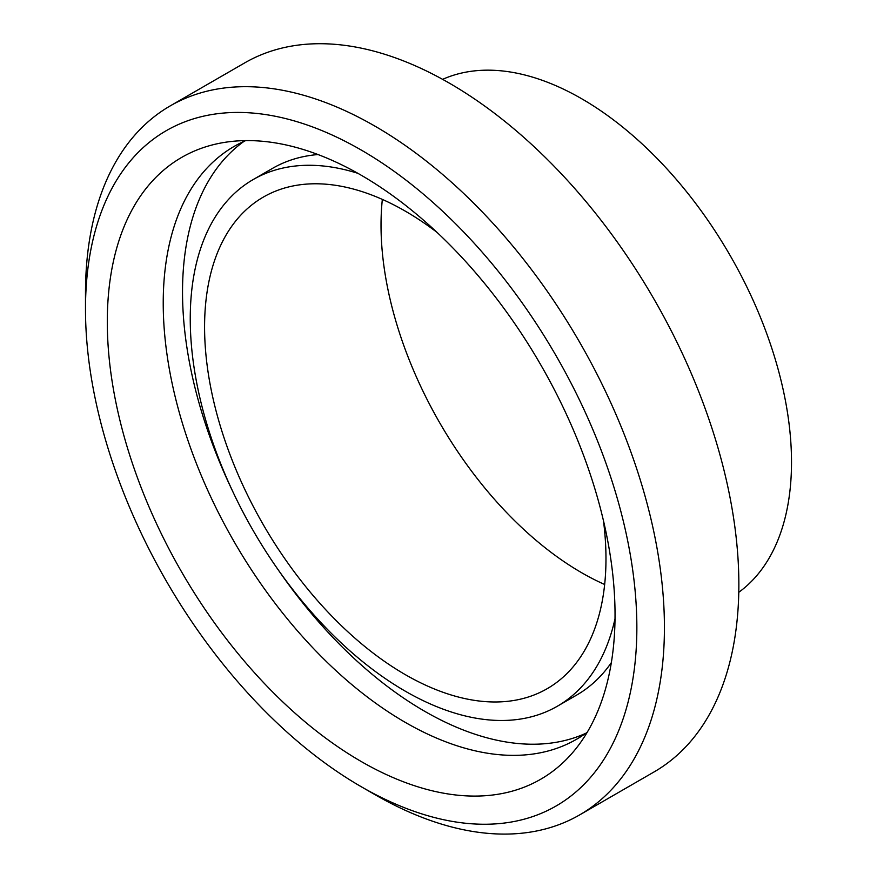 <?xml version="1.0" encoding="UTF-8"?>
<svg xmlns="http://www.w3.org/2000/svg" width="877" height="877" viewBox="0 0 877 877"><rect width="100%" height="100%" fill="white"/><g stroke="black" fill="none" stroke-linecap="round" stroke-linejoin="round"><path stroke-width="1.32" d="M361.171 786.68L374.95 794.639A409.373 236.351 -120 0 0 579.642 814.908A409.373 236.351 -120 0 0 664.426 627.515A409.373 236.351 -120 0 0 485.726 215.534A409.373 236.351 -120 0 0 170.27 105.865A409.373 236.351 -120 0 0 85.486 293.269L85.486 309.186A389.87 225.093 60 0 1 361.171 150.011A389.87 225.093 60 0 1 636.855 627.515A389.87 225.093 60 0 1 361.171 786.68A389.87 225.093 60 0 1 85.486 309.186M579.642 814.908L654.078 771.935A409.373 236.351 -120 0 0 738.862 584.531A409.373 236.351 -120 0 0 560.162 172.561A409.373 236.351 -120 0 0 244.705 62.892L170.27 105.865M615.04 614.92A359.022 207.29 -120 0 0 480.201 278.141A359.022 207.29 -120 0 0 218.921 143.411A359.022 207.29 -120 0 0 181.66 571.99A359.022 207.29 -120 0 0 571.442 754.001A359.022 207.29 -120 0 0 615.04 614.92M738.774 592.304A296.7 171.3 -120 0 0 791.514 462.135A296.7 171.3 -120 0 0 667.836 169.842A296.7 171.3 -120 0 0 442.633 79.347M245.659 140.616A342.315 197.632 -120 0 0 234.126 146.426A342.315 197.632 -120 0 0 234.126 541.701A342.315 197.632 -120 0 0 576.43 739.333A342.315 197.632 -120 0 0 587.239 732.251M244.047 141.329A342.315 197.632 -120 0 0 232.142 490.177M277.757 569.173A342.315 197.632 -120 0 0 585.814 733.293M318.011 154.549A304.1 175.575 -120 0 0 272.528 168.373L253.234 179.522A304.1 175.575 -120 0 0 253.223 530.662A304.1 175.575 -120 0 0 557.333 706.237A304.1 175.575 -120 0 0 615.018 618.734M557.333 706.237L576.627 695.099A304.1 175.575 -120 0 0 611.346 662.628M357.86 173.317A304.1 175.575 -120 0 0 253.234 179.522M436.976 232.339A283.83 163.867 -120 0 0 263.363 197.073A283.83 163.867 -120 0 0 263.363 524.819A283.83 163.867 -120 0 0 547.193 688.686A283.83 163.867 -120 0 0 605.974 558.748A283.83 163.867 -120 0 0 603.464 520.708M382.339 199.408A283.83 163.867 -120 0 0 604.659 584.488"/></g></svg>
